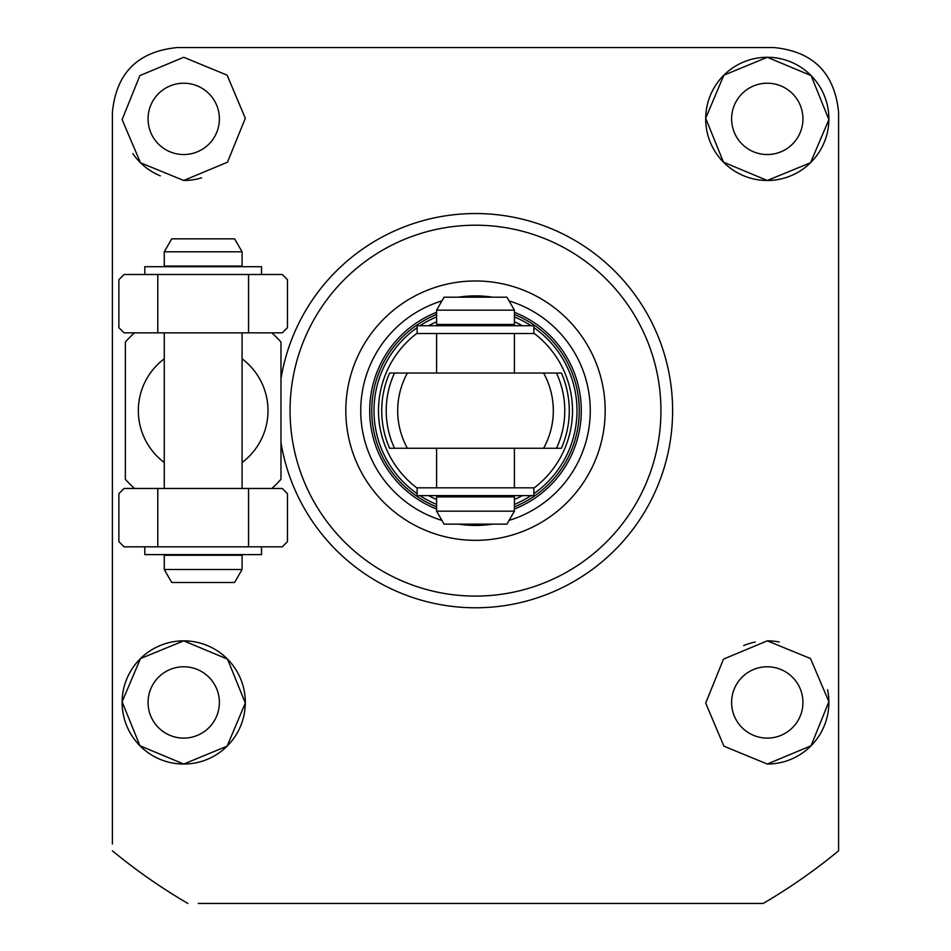 <?xml version="1.0" encoding="UTF-8"?>
<svg xmlns="http://www.w3.org/2000/svg" width="951" height="951" viewBox="0 0 951 951"><rect width="100%" height="100%" fill="white"/><g stroke="black" fill="none" stroke-linecap="round" stroke-linejoin="round"><path stroke-width="1.43" d="M242.077 358.789A64.846 64.846 0 0 1 242.077 462.531M164.261 462.531A64.846 64.846 0 0 1 164.261 358.789M134.543 488.469A103.742 103.742 0 0 1 125.354 479.28L125.354 342.039A103.742 103.742 0 0 1 134.543 332.85M271.784 332.85A103.742 103.742 0 0 1 280.973 342.039L280.973 479.28A103.742 103.742 0 0 1 271.784 488.469M767.279 666.782A35.663 35.663 0 0 0 731.616 702.444A35.663 35.663 0 0 0 767.279 738.107A35.663 35.663 0 0 0 802.941 702.444A35.663 35.663 0 0 0 767.279 666.782M183.721 666.782A35.663 35.663 0 0 0 148.059 702.444A35.663 35.663 0 0 0 183.721 738.107A35.663 35.663 0 0 0 219.384 702.444A35.663 35.663 0 0 0 183.721 666.782M183.721 83.212A35.663 35.663 0 0 0 148.059 118.875A35.663 35.663 0 0 0 183.721 154.537A35.663 35.663 0 0 0 219.384 118.875A35.663 35.663 0 0 0 183.721 83.212M767.279 83.212A35.663 35.663 0 0 0 731.616 118.875A35.663 35.663 0 0 0 767.279 154.537A35.663 35.663 0 0 0 802.941 118.875A35.663 35.663 0 0 0 767.279 83.212M767.279 640.843L723.509 659.102L705.69 703.086L723.913 746.19L767.279 764.045L811.072 745.762L828.88 701.695L810.514 658.556L767.279 640.843A61.601 61.601 0 0 1 779.202 642.008M755.237 642.032A61.601 61.601 0 0 0 743.67 645.551M183.721 640.843L140.451 658.603L122.12 701.779L139.916 745.75L183.721 764.045L227.134 746.131L245.31 703.062L227.527 659.138L183.721 640.843A61.601 61.601 0 0 0 122.12 702.444A61.601 61.601 0 0 0 183.721 764.045A61.601 61.601 0 0 0 245.31 702.444A61.601 61.601 0 0 0 183.721 640.843M183.721 57.274L139.868 75.605L122.12 119.636L140.475 162.752L183.721 180.476L227.491 162.205L245.31 118.269L227.111 75.153L183.721 57.274M132.843 153.61A61.601 61.601 0 0 0 160.303 175.852M767.279 57.274L723.83 75.212L705.69 118.293L723.485 162.193L767.279 180.476L810.525 162.74L828.88 119.636L811.108 75.593L767.279 57.274A61.601 61.601 0 0 0 705.69 118.875A61.601 61.601 0 0 0 767.279 180.476A61.601 61.601 0 0 0 828.88 118.875A61.601 61.601 0 0 0 767.279 57.274M280.973 442.536A197.119 197.119 0 0 0 491.489 607.13A197.119 197.119 0 0 0 672.619 410.654A197.119 197.119 0 0 0 491.489 214.189A197.119 197.119 0 0 0 280.973 378.783M112.396 844.072L112.396 112.396C116.2 73.061 137.812 51.449 177.231 47.55L773.769 47.55C813.105 51.366 834.716 72.977 838.604 112.396L838.604 850.812A570.6 570.6 0 0 1 763.154 903.45L198.284 903.45M112.396 850.812A570.6 570.6 0 0 0 187.846 903.45M752.716 903.45L763.154 903.45M183.721 180.476A61.601 61.601 0 0 0 201.6 177.825M767.279 764.045A61.601 61.601 0 0 0 827.56 689.737M475.5 225.209A185.445 185.445 0 0 1 660.945 410.654A185.445 185.445 0 0 1 475.5 596.099A185.445 185.445 0 0 1 290.055 410.654A185.445 185.445 0 0 1 475.5 225.209M475.5 280.973A129.681 129.681 0 0 1 605.181 410.654A129.681 129.681 0 0 1 475.5 540.346A129.681 129.681 0 0 1 345.819 410.654A129.681 129.681 0 0 1 475.5 280.973M492.701 524.132A114.774 114.774 0 0 1 458.299 524.132M441.93 520.411A114.774 114.774 0 0 1 441.93 300.908M458.299 297.188A114.774 114.774 0 0 1 492.701 297.188M514.408 312.285A105.787 105.787 0 0 1 514.408 509.035M436.592 509.035A105.787 105.787 0 0 1 436.592 312.285M509.07 300.908A114.774 114.774 0 0 1 509.07 520.411M543.615 448.266A77.804 77.804 0 0 0 543.615 373.054L407.385 373.054A77.804 77.804 0 0 0 407.385 448.266L561.399 448.266A93.769 93.769 0 0 0 561.399 373.054L512.506 373.054M407.385 373.054L389.601 373.054A93.769 93.769 0 0 0 389.601 448.266L512.506 448.266M436.592 314.484A103.742 103.742 0 0 0 436.592 506.835M561.399 373.054L543.615 373.054M389.601 448.266L407.385 448.266M514.408 333.504L514.408 373.054L389.601 373.054M514.408 487.815L514.408 448.266L561.399 448.266M514.408 506.835A103.742 103.742 0 0 0 514.408 314.484M436.592 511.162L444.081 524.132L506.919 524.132L514.408 511.162L514.408 496.897L436.592 496.897L436.592 511.162L514.408 511.162M436.592 324.422L514.408 324.422L514.408 310.157L436.592 310.157L436.592 324.422M436.592 310.157L444.081 297.188L506.919 297.188L514.408 310.157M171.751 238.832L234.588 238.832L242.077 251.801L164.261 251.801L171.751 238.832M164.261 251.801L164.261 266.066L242.077 266.066L242.077 251.801M164.261 569.518L242.077 569.518L242.077 555.253L164.261 555.253L164.261 569.518L171.751 582.487L234.588 582.487L242.077 569.518M124.058 488.469L282.269 488.469L287.464 493.652L287.464 541.642L282.269 546.825L124.058 546.825L118.875 541.642L118.875 493.652L124.058 488.469M248.556 488.469L248.556 546.825M157.783 488.469L157.783 546.825M124.058 274.494L282.269 274.494L287.464 279.677L287.464 327.667L282.269 332.85L124.058 332.85L118.875 327.667L118.875 279.677L124.058 274.494M248.556 274.494L248.556 332.85M157.783 274.494L157.783 332.85M417.144 487.815L533.856 487.815L533.856 495.602L417.144 495.602L417.144 487.815M417.144 325.717L533.856 325.717L533.856 333.504L417.144 333.504L417.144 325.717M261.525 546.825L261.525 554.611L144.814 554.611L144.814 546.825M261.525 274.494L261.525 266.708L144.814 266.708L144.814 274.494M436.592 316.909A101.495 101.495 0 0 0 419.938 325.717M417.144 327.608A101.495 101.495 0 0 0 417.144 493.7M419.938 495.602A101.495 101.495 0 0 0 436.592 504.41M436.592 321.795A97.002 97.002 0 0 0 428.651 325.717M417.144 333.171A97.002 97.002 0 0 0 417.144 488.148M428.651 495.602A97.002 97.002 0 0 0 436.592 499.525M556.478 448.266A89.275 89.275 0 0 0 556.478 373.054M394.522 373.054A89.275 89.275 0 0 0 394.522 448.266M514.408 499.525A97.002 97.002 0 0 0 522.349 495.602M533.856 488.148A97.002 97.002 0 0 0 533.856 333.171M522.349 325.717A97.002 97.002 0 0 0 514.408 321.795M514.408 504.41A101.495 101.495 0 0 0 531.062 495.602M533.856 493.7A101.495 101.495 0 0 0 533.856 327.608M531.062 325.717A101.495 101.495 0 0 0 514.408 316.909M449.241 496.897L449.241 495.602M436.592 487.815L436.592 448.266M436.592 373.054L436.592 333.504M449.241 325.717L449.241 324.422M501.759 325.717L501.759 324.422M501.759 496.897L501.759 495.602M176.91 266.708L176.91 266.066M164.261 488.469L164.261 332.85M176.91 555.253L176.91 554.611M229.429 555.253L229.429 554.611M242.077 488.469L242.077 332.85M229.429 266.708L229.429 266.066"/></g></svg>
